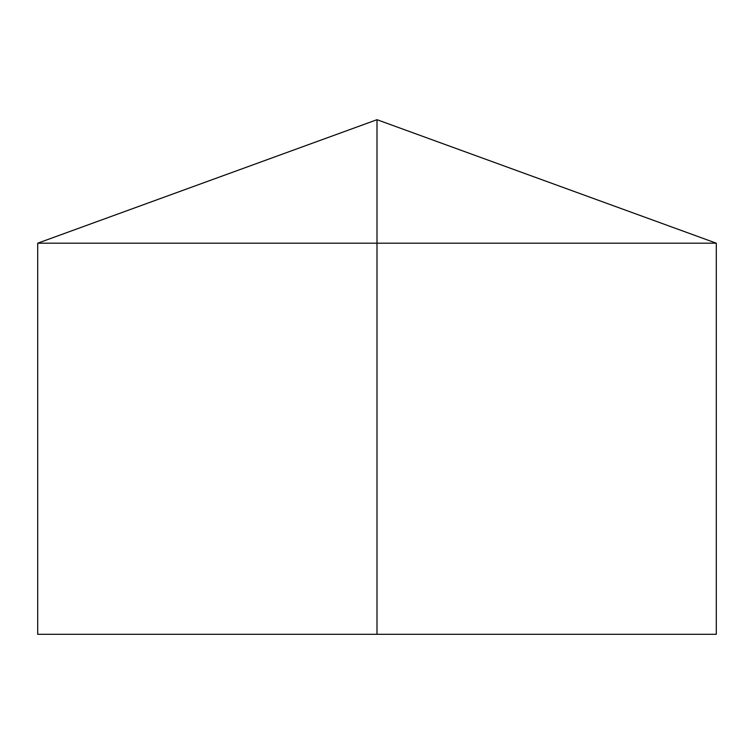 <?xml version="1.0" encoding="UTF-8"?>
<svg xmlns="http://www.w3.org/2000/svg" width="754" height="754" viewBox="0 0 754 754"><rect width="100%" height="100%" fill="white"/><g stroke="black" fill="none" stroke-linecap="round" stroke-linejoin="round"><path stroke-width="1.13" d="M716.3 243.193L716.3 634.303L37.7 634.303L37.7 243.193L716.3 243.193L377 119.698L377 634.303M377 119.698L37.7 243.193"/></g></svg>
